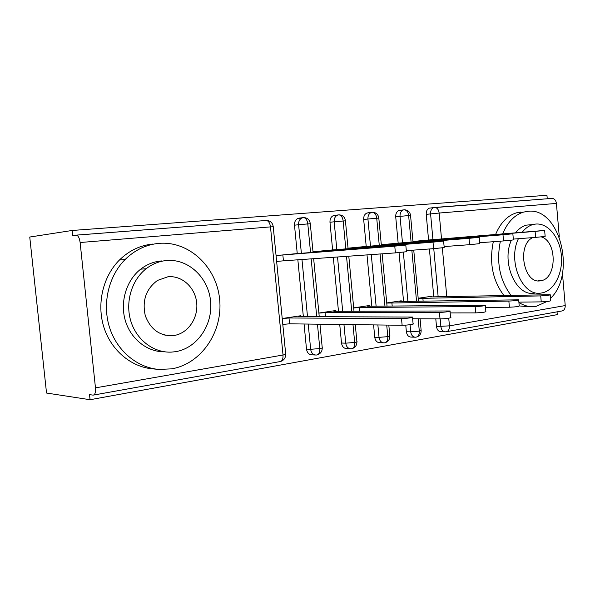 <?xml version="1.0" encoding="UTF-8"?>
<svg xmlns="http://www.w3.org/2000/svg" width="595" height="595" viewBox="0 0 595 595"><rect width="100%" height="100%" fill="white"/><g stroke="black" fill="none" stroke-linecap="round" stroke-linejoin="round"><path stroke-width="0.89" d="M90.061 399.721L89.525 394.626L93.147 395.139C94.992 394.79 95.765 392.365 95.468 387.866L80.124 242.515C79.514 238.186 78.287 235.724 76.443 235.137L72.694 235.635L72.151 230.473L29.75 237.041L46.529 393.035L90.061 399.721L557.284 314.636L557.039 311.839M434.714 207.439L552.197 198.388C554.547 198.715 555.953 200.396 556.414 203.423L559.315 237.018M562.446 273.358L565.228 305.562C565.265 308.745 564.075 310.568 561.658 311.014L446.719 331.653M428.571 240.016L426.228 214.356C426.109 211.232 427.113 209.165 429.255 208.161L432.208 207.811M547.251 198.767L546.946 195.279L72.151 230.473M426.414 240.194L412.952 241.488L417.608 241.079L417.653 241.563M418.181 298.274L431.554 296.28L431.606 296.875M444.919 331.817L441.051 331.742C438.537 331.601 437.02 329.853 436.492 326.506L435.793 318.875M433.777 296.838L429.397 248.97M315.395 355.014L311.773 354.821C308.842 354.568 307.087 352.664 306.499 349.109L304.067 324.007M303.353 316.629L297.85 259.807M297.247 253.604L294.495 225.193C294.346 222.069 295.395 219.853 297.664 218.543L300.416 218.201M294.607 253.812L276.065 255.582L282.856 254.965L283.428 260.826L276.638 261.458M300.698 316.622L300.616 315.767L282.216 318.504M350.276 348.767L346.602 348.611C343.776 348.402 342.073 346.535 341.5 343.025L339.73 324.468M338.473 311.289L333.319 257.293M332.62 249.937L329.98 222.27C329.838 219.116 330.894 216.937 333.155 215.717L335.416 215.442M330.113 250.145L313 251.782L319.195 251.216L319.255 251.863M335.952 311.297L335.878 310.516L318.89 313.044M383.411 342.832L379.67 342.705C376.947 342.527 375.311 340.704 374.753 337.246L373.586 324.907M371.83 306.217L367.003 254.905M366.215 246.464L363.679 219.503C363.538 216.342 364.594 214.193 366.825 213.062L368.714 212.832M363.828 246.657L348.03 248.175L353.675 247.669L353.728 248.249M369.436 306.239L369.369 305.533L353.69 307.868M414.916 337.194L411.115 337.09C408.497 336.934 406.921 335.156 406.37 331.742L405.76 325.13M403.559 301.412L399.029 252.592M398.159 243.162L395.72 216.863C395.593 213.717 396.627 211.612 398.821 210.541L400.413 210.355M395.891 243.348L381.306 244.746M401.283 301.442L401.223 300.795L386.743 302.952M411.093 242.098L408.639 215.554C408.133 212.118 406.727 210.199 404.436 209.804L399.662 210.333M415.942 337.179C418.285 336.74 419.408 334.725 419.304 331.125L418.159 318.779M416.545 301.219L411.844 250.242M379.275 245.408L376.724 218.172C376.204 214.654 374.813 212.683 372.544 212.266L367.829 212.794M384.519 342.824C386.832 342.393 387.925 340.333 387.806 336.644L386.72 325.078M384.95 306.098L380.071 253.976M345.807 248.881L343.151 220.924C342.623 217.316 341.24 215.293 339.001 214.855L334.353 215.39M351.474 348.759C353.75 348.328 354.821 346.231 354.68 342.452L352.991 324.639M351.719 311.237L346.513 256.356M310.553 252.548L307.786 223.824C307.243 220.12 305.875 218.038 303.673 217.584L299.114 218.112M316.681 355.007C318.92 354.583 319.961 352.433 319.805 348.558L317.455 324.186M316.733 316.674L311.163 258.862M544.633 230.473L545.154 236.423L535.619 237.39L535.098 231.388L544.633 230.436L425.514 240.268M535.619 237.39L513.329 239.093M535.098 231.388L417.608 241.079M550.234 294.919L550.732 300.654C550.427 301.182 547.266 301.591 541.242 301.873L540.721 295.901C546.745 295.596 549.906 295.194 550.211 294.704L430.356 296.905L430.661 296.414L430.706 296.898M418.196 298.43L540.721 295.901M518.877 302.141L541.242 301.873M423.134 301.13L422.844 298.021M512.86 233.813L513.396 239.926L503.541 240.938L502.991 234.765L512.86 233.775L394.946 243.422M503.541 240.938L479.726 242.73M502.991 234.765L381.306 244.768M386.438 244.292L386.49 244.82M479.243 237.353L479.808 243.638L469.589 244.686L469.016 238.335L479.243 237.308L362.838 246.739M469.589 244.686L444.115 246.575M469.016 238.335L353.675 247.669M443.617 241.101L444.205 247.565L433.606 248.665L433.011 242.128L443.617 241.057L329.072 250.227M433.606 248.665L406.318 250.644M433.011 242.128L319.195 251.216M405.805 245.081L406.422 251.737L395.4 252.89L394.768 246.144L405.797 245.028L293.514 253.901M395.4 252.89L283.428 260.826M394.768 246.144L282.856 254.965M527.512 306.626L519.212 305.927C518.929 306.514 515.664 306.938 509.402 307.228L508.859 301.085C515.114 300.78 518.386 300.356 518.676 299.828L399.766 301.464L400.294 300.936L400.338 301.457M386.757 303.086L508.859 301.085M485.513 307.392L509.402 307.228M392.194 306.031L391.874 302.639M485.341 305.51L485.877 311.527C485.609 312.144 482.225 312.606 475.717 312.896L475.152 306.574C481.653 306.261 485.044 305.815 485.319 305.235L367.621 306.261L368.394 305.681L368.446 306.254M353.698 307.979L359.328 307.496L475.152 306.574M450.147 312.925L475.717 312.896M359.685 311.215L359.328 307.496M449.998 311.274L450.556 317.447C452.884 317.76 444.212 318.957 440.017 318.898L439.43 312.39C443.617 312.42 452.289 311.252 449.969 310.969L333.81 311.304L334.844 310.672L334.911 311.297M318.898 313.134L325.086 312.606L439.43 312.39M412.618 318.749L440.017 318.898M325.48 316.704L325.086 312.606M412.491 317.395L413.071 323.725C415.645 324.052 406.363 325.376 402.123 325.272L401.499 318.57C405.738 318.63 415.027 317.343 412.461 317.053L298.199 316.614L299.53 315.93L299.597 316.622M282.223 318.57L288.999 317.99L401.499 318.57M282.789 324.401L289.564 323.821L402.123 325.272M289.564 323.821L288.999 317.99M518.907 302.483C524.016 305.741 529.26 307.109 534.645 306.574L536.117 306.373L546.976 301.501M550.524 298.326C576.6 273.96 559.731 206.859 527.81 211.307L523.392 212.147C514.392 215.011 507.49 222.262 502.686 233.895M515.567 232.824C518.691 228.822 522.298 226.256 526.389 225.133L531.885 224.642M518.409 238.707C507.275 261.302 522.588 296.92 541.145 293.038L541.614 292.971C553.997 291.052 563.019 273.603 561.382 255.619C559.925 237.606 548.092 222.768 535.612 224.07L533.023 224.538C528.925 225.669 525.318 228.249 522.187 232.281M532.689 237.613C516.497 245.088 523.808 284.581 540.55 280.751L540.602 280.743C556.942 279.256 557.508 241.458 541.309 236.892M534.496 293.179C516.311 296.927 501.005 262.841 511.35 240.224M520.707 212.043L516.289 212.876C507.297 215.732 500.402 222.932 495.605 234.475M493.307 241.711C489.083 262.544 492.615 280.476 503.92 295.499M500.388 241.176C496.163 262.164 499.711 280.23 511.031 295.358M171.687 368.848C201.638 363.738 223.043 331.378 219.629 299.255C216.625 267.081 189.225 240.715 158.843 243.377C146.147 244.582 134.901 249.959 125.121 259.509C108.58 276.043 102.05 303.8 109.517 327.399C116.97 351.02 137.348 367.799 159.058 369.428L171.687 368.848M164.681 351.816C147.515 352.158 130.818 339.262 125.329 320.608C119.781 301.985 126.385 280.275 140.68 269.163C146.742 264.485 153.398 261.77 160.65 261.019L161.684 260.937M175.503 351.69C197.228 348.268 213.099 324.662 210.578 301.055C208.362 277.419 188.132 258.327 166.191 260.55C158.902 261.309 152.216 264.039 146.117 268.762C131.547 280.111 124.965 302.453 130.907 321.389C136.791 340.362 154.142 353.095 171.583 352.099L175.503 351.69M167.85 276.801L157.519 280.416C146.035 288.917 141.96 300.668 145.292 315.677C150.728 329.831 160.248 336.45 173.852 335.535L174.268 335.468C188.184 333.207 198.418 317.916 196.67 302.632C195.115 287.318 181.884 275.202 167.85 276.801M152.937 244.047C140.316 245.237 129.137 250.569 119.416 260.037C102.965 276.415 96.479 303.896 103.894 327.272C111.295 350.656 131.547 367.279 153.131 368.907L158.002 369.339M556.414 203.423L439.17 213.047L441.527 238.945M442.338 247.862L446.771 296.585M448.734 318.176L449.433 325.852L565.228 305.562M436.492 326.506L449.433 325.852C449.522 329.362 448.385 331.341 446.019 331.779L445.447 331.824C442.933 331.69 441.408 329.935 440.873 326.566L440.174 318.898M429.255 208.161L434.952 207.447C437.265 207.826 438.664 209.693 439.17 213.047L426.228 214.356M95.468 387.866L283.019 355.007L270.487 226.888L80.124 242.515M76.257 235.129L266.426 220.462L76.443 235.137M93.69 395.043L280.007 361.589C282.194 361.18 283.198 358.986 283.019 355.007C285.585 354.531 286.47 354.166 285.674 353.913L273.246 226.762L270.487 226.888C269.929 223.08 268.576 220.938 266.426 220.462C270.308 220.641 272.577 222.716 273.246 226.695M438.151 296.756L433.762 248.658M432.937 239.659L430.579 213.873C430.46 210.727 431.472 208.652 433.621 207.648L552.197 198.388M404.28 209.804L403.135 210.028C400.933 211.099 399.899 213.211 400.026 216.379L395.72 216.863M412.997 241.949L410.55 215.457L408.639 215.554L400.033 216.379L402.48 242.805M420.077 318.794L421.141 330.374L419.304 331.125L410.721 331.824L410.059 324.692M406.37 331.742L410.721 331.832C411.264 335.26 412.848 337.053 415.466 337.209L415.875 337.179M407.895 301.345L403.343 252.176M374.753 337.246L379.045 337.358L377.877 324.959M376.114 306.18L371.273 254.601M370.477 246.122L367.933 219.012L363.679 219.503M341.5 343.025L345.732 343.174L343.955 324.52M342.698 311.274L337.521 256.995M336.822 249.603L334.174 221.794L329.98 222.27M306.499 349.109L310.657 349.302L308.217 324.067M307.503 316.644L301.977 259.517M301.375 253.277L298.608 224.709L294.495 225.193M372.411 212.266L371.087 212.541C368.848 213.679 367.799 215.844 367.933 219.012M381.35 245.237L378.814 218.075L367.933 219.02M388.81 325.101L389.814 335.818C390.409 336.019 389.74 336.294 387.806 336.644L379.045 337.358C379.603 340.838 381.246 342.675 383.976 342.854L384.452 342.824M338.897 214.855L337.35 215.204C335.089 216.424 334.026 218.618 334.167 221.786L345.435 220.819L348.082 248.703M355.282 324.669L356.881 341.545C357.536 341.761 356.799 342.058 354.68 342.452L345.732 343.174C346.305 346.707 348.008 348.581 350.842 348.789L351.414 348.759M303.606 217.584L301.777 218.03C299.508 219.339 298.452 221.571 298.608 224.709L310.293 223.713L313.052 252.354M319.969 324.216L322.215 347.569C322.936 347.8 322.133 348.127 319.805 348.558L310.657 349.295C311.245 352.872 313.007 354.784 315.945 355.044L316.637 355.007M410.55 215.412C409.962 211.865 407.932 209.998 404.436 209.804M413.748 250.108L418.456 301.196M416.82 336.986C419.683 335.907 421.134 333.802 421.163 330.664M378.807 218.023C378.204 214.379 376.122 212.46 372.544 212.266M382.154 253.827L387.033 306.075M385.374 342.631C388.312 341.53 389.799 339.366 389.837 336.138M404.369 209.797L398.821 210.541M345.435 220.76C344.81 217.011 342.668 215.048 339.001 214.855M348.789 256.192L354.01 311.23M352.314 348.573C355.334 347.443 356.859 345.219 356.911 341.894M372.485 212.266L366.825 213.062M310.293 223.653C309.653 219.793 307.444 217.77 303.673 217.584M313.662 258.684L319.24 316.681M317.507 354.821C320.608 353.668 322.192 351.377 322.245 347.956M338.949 214.855L333.155 215.717M280.803 361.41C284.008 360.235 285.645 357.87 285.704 354.337M303.629 217.584L297.664 218.543M519.212 305.942L518.699 300.066M538.148 280.818L540.602 280.743M526.389 225.133L533.023 224.538M523.392 212.147L516.289 212.876M164.86 335.156L174.268 335.468M140.68 269.163L146.117 268.762M125.121 259.509L119.416 260.037"/></g></svg>
